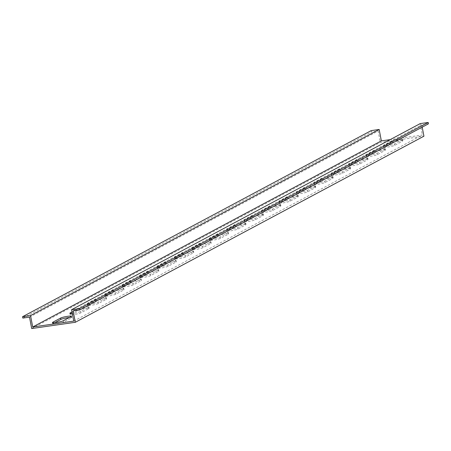 <?xml version="1.0" encoding="UTF-8"?>
<svg xmlns="http://www.w3.org/2000/svg" width="451" height="451" viewBox="0 0 451 451"><rect width="100%" height="100%" fill="white"/><g stroke="black" fill="none" stroke-linecap="round" stroke-linejoin="round"><path stroke-width="0.34" stroke-dasharray="2.25 1.69" d="M384.883 149.067A5.677 0.682 -10.8 0 0 385.216 148.757A5.677 0.682 -10.8 0 0 380.531 148.965A5.677 0.682 -10.8 0 0 374.386 150.572L366.545 154.755A5.677 0.682 -10.8 0 0 366.218 155.071A5.677 0.682 -10.8 0 0 370.897 154.862A5.677 0.682 -10.8 0 0 377.042 153.255L384.883 149.067L385.143 150.431A5.677 0.682 -10.8 0 0 385.475 150.115A5.677 0.682 -10.8 0 0 380.791 150.33A5.677 0.682 -10.8 0 0 374.646 151.931L366.804 156.119A5.677 0.682 -10.8 0 0 366.477 156.435A5.677 0.682 -10.8 0 0 371.156 156.221A5.677 0.682 -10.8 0 0 377.301 154.62L385.143 150.431M350.021 167.676A5.677 0.682 -10.8 0 0 350.348 167.366A5.677 0.682 -10.8 0 0 345.669 167.575A5.677 0.682 -10.8 0 0 339.524 169.181L331.682 173.37A5.677 0.682 -10.8 0 0 331.355 173.68A5.677 0.682 -10.8 0 0 336.034 173.472A5.677 0.682 -10.8 0 0 342.179 171.865L350.021 167.676L350.28 169.04A5.677 0.682 -10.8 0 0 350.613 168.73A5.677 0.682 -10.8 0 0 345.928 168.939A5.677 0.682 -10.8 0 0 339.783 170.546L331.942 174.729A5.677 0.682 -10.8 0 0 331.615 175.044A5.677 0.682 -10.8 0 0 336.294 174.83A5.677 0.682 -10.8 0 0 342.439 173.229L350.28 169.04M315.159 186.286A5.677 0.682 -10.8 0 0 315.486 185.975A5.677 0.682 -10.8 0 0 310.807 186.184A5.677 0.682 -10.8 0 0 304.662 187.791L296.82 191.979A5.677 0.682 -10.8 0 0 296.487 192.289A5.677 0.682 -10.8 0 0 301.172 192.081A5.677 0.682 -10.8 0 0 307.317 190.474L315.159 186.286L315.418 187.65A5.677 0.682 -10.8 0 0 315.745 187.34A5.677 0.682 -10.8 0 0 311.066 187.548A5.677 0.682 -10.8 0 0 304.921 189.155L297.079 193.338A5.677 0.682 -10.8 0 0 296.752 193.654A5.677 0.682 -10.8 0 0 301.431 193.445A5.677 0.682 -10.8 0 0 307.576 191.838L315.418 187.65M280.296 204.895A5.677 0.682 -10.8 0 0 280.623 204.585A5.677 0.682 -10.8 0 0 275.944 204.793A5.677 0.682 -10.8 0 0 269.799 206.4L261.952 210.589A5.677 0.682 -10.8 0 0 261.625 210.899A5.677 0.682 -10.8 0 0 266.31 210.69A5.677 0.682 -10.8 0 0 272.455 209.084L280.296 204.895L280.556 206.259A5.677 0.682 -10.8 0 0 280.883 205.949A5.677 0.682 -10.8 0 0 276.204 206.158A5.677 0.682 -10.8 0 0 270.059 207.764L262.217 211.953A5.677 0.682 -10.8 0 0 261.884 212.263A5.677 0.682 -10.8 0 0 266.569 212.055A5.677 0.682 -10.8 0 0 272.714 210.448L280.556 206.259M245.434 223.51A5.677 0.682 -10.8 0 0 245.761 223.194A5.677 0.682 -10.8 0 0 241.082 223.403A5.677 0.682 -10.8 0 0 234.937 225.01L227.09 229.198A5.677 0.682 -10.8 0 0 226.763 229.508A5.677 0.682 -10.8 0 0 231.448 229.3A5.677 0.682 -10.8 0 0 237.592 227.693L245.434 223.51L245.694 224.869A5.677 0.682 -10.8 0 0 246.02 224.559A5.677 0.682 -10.8 0 0 241.341 224.767A5.677 0.682 -10.8 0 0 235.196 226.374L227.355 230.562A5.677 0.682 -10.8 0 0 227.022 230.873A5.677 0.682 -10.8 0 0 231.707 230.664A5.677 0.682 -10.8 0 0 237.852 229.057L245.694 224.869M72.002 311.985L78.051 308.755A5.677 0.682 169.2 0 1 84.196 307.148A5.677 0.682 169.2 0 1 88.881 306.939A5.677 0.682 169.2 0 1 88.554 307.255L80.706 311.438A5.677 0.682 169.2 0 1 72.261 313.36L78.311 310.119A5.677 0.682 169.2 0 1 84.455 308.512A5.677 0.682 169.2 0 1 89.14 308.304A5.677 0.682 169.2 0 1 88.813 308.614L80.966 312.802A5.677 0.682 169.2 0 1 74.821 314.409A5.677 0.682 169.2 0 1 70.142 314.618A5.677 0.682 169.2 0 1 70.469 314.308L72.233 313.366M105.985 297.948L98.138 302.136A5.677 0.682 169.2 0 1 91.993 303.737A5.677 0.682 169.2 0 1 87.314 303.951A5.677 0.682 169.2 0 1 87.641 303.636L95.482 299.453A5.677 0.682 169.2 0 1 101.627 297.846A5.677 0.682 169.2 0 1 106.312 297.637A5.677 0.682 169.2 0 1 105.985 297.948L106.244 299.312L98.397 303.5A5.677 0.682 169.2 0 1 92.252 305.101A5.677 0.682 169.2 0 1 87.573 305.31A5.677 0.682 169.2 0 1 87.9 305L95.747 300.811A5.677 0.682 169.2 0 1 101.887 299.21A5.677 0.682 169.2 0 1 106.571 298.996A5.677 0.682 169.2 0 1 106.244 299.312M123.416 288.64L115.569 292.829A5.677 0.682 169.2 0 1 109.424 294.435A5.677 0.682 169.2 0 1 104.745 294.644A5.677 0.682 169.2 0 1 105.072 294.334L112.913 290.145A5.677 0.682 169.2 0 1 119.058 288.539A5.677 0.682 169.2 0 1 123.743 288.33A5.677 0.682 169.2 0 1 123.416 288.64L123.675 290.004L115.828 294.193A5.677 0.682 169.2 0 1 109.683 295.8A5.677 0.682 169.2 0 1 105.004 296.008A5.677 0.682 169.2 0 1 105.331 295.693L113.178 291.509A5.677 0.682 169.2 0 1 119.318 289.903A5.677 0.682 169.2 0 1 124.002 289.694A5.677 0.682 169.2 0 1 123.675 290.004M140.847 279.338L133 283.527A5.677 0.682 169.2 0 1 126.855 285.128A5.677 0.682 169.2 0 1 122.176 285.342A5.677 0.682 169.2 0 1 122.503 285.026L130.35 280.838A5.677 0.682 169.2 0 1 136.49 279.237A5.677 0.682 169.2 0 1 141.174 279.022A5.677 0.682 169.2 0 1 140.847 279.338L141.107 280.702L133.259 284.885A5.677 0.682 169.2 0 1 127.114 286.492A5.677 0.682 169.2 0 1 122.435 286.701A5.677 0.682 169.2 0 1 122.762 286.391L130.61 282.202A5.677 0.682 169.2 0 1 136.754 280.601A5.677 0.682 169.2 0 1 141.434 280.387A5.677 0.682 169.2 0 1 141.107 280.702M158.278 270.031L150.431 274.219A5.677 0.682 169.2 0 1 144.286 275.826A5.677 0.682 169.2 0 1 139.607 276.035A5.677 0.682 169.2 0 1 139.934 275.724L147.781 271.536A5.677 0.682 169.2 0 1 153.921 269.929A5.677 0.682 169.2 0 1 158.605 269.721A5.677 0.682 169.2 0 1 158.278 270.031L158.538 271.395L150.69 275.584A5.677 0.682 169.2 0 1 144.551 277.19A5.677 0.682 169.2 0 1 139.866 277.399A5.677 0.682 169.2 0 1 140.193 277.083L148.041 272.9A5.677 0.682 169.2 0 1 154.186 271.293A5.677 0.682 169.2 0 1 158.865 271.085A5.677 0.682 169.2 0 1 158.538 271.395M175.71 260.729L167.862 264.917A5.677 0.682 169.2 0 1 161.717 266.518A5.677 0.682 169.2 0 1 157.038 266.733A5.677 0.682 169.2 0 1 157.365 266.417L165.213 262.228A5.677 0.682 169.2 0 1 171.357 260.627A5.677 0.682 169.2 0 1 176.037 260.413A5.677 0.682 169.2 0 1 175.71 260.729L175.969 262.093L168.122 266.276A5.677 0.682 169.2 0 1 161.982 267.883A5.677 0.682 169.2 0 1 157.298 268.091A5.677 0.682 169.2 0 1 157.625 267.781L165.472 263.593A5.677 0.682 169.2 0 1 171.617 261.986A5.677 0.682 169.2 0 1 176.296 261.777A5.677 0.682 169.2 0 1 175.969 262.093M193.141 251.421L185.293 255.61A5.677 0.682 169.2 0 1 179.148 257.217A5.677 0.682 169.2 0 1 174.469 257.425A5.677 0.682 169.2 0 1 174.796 257.115L182.644 252.926A5.677 0.682 169.2 0 1 188.789 251.32A5.677 0.682 169.2 0 1 193.468 251.111A5.677 0.682 169.2 0 1 193.141 251.421L193.4 252.785L185.558 256.974A5.677 0.682 169.2 0 1 179.413 258.575A5.677 0.682 169.2 0 1 174.729 258.789A5.677 0.682 169.2 0 1 175.056 258.474L182.903 254.291A5.677 0.682 169.2 0 1 189.048 252.684A5.677 0.682 169.2 0 1 193.727 252.475A5.677 0.682 169.2 0 1 193.4 252.785M210.572 242.119L202.725 246.302A5.677 0.682 169.2 0 1 196.585 247.909A5.677 0.682 169.2 0 1 191.9 248.118A5.677 0.682 169.2 0 1 192.227 247.808L200.075 243.619A5.677 0.682 169.2 0 1 206.22 242.018A5.677 0.682 169.2 0 1 210.899 241.804A5.677 0.682 169.2 0 1 210.572 242.119L210.831 243.478L202.989 247.667A5.677 0.682 169.2 0 1 196.845 249.273A5.677 0.682 169.2 0 1 192.16 249.482A5.677 0.682 169.2 0 1 192.487 249.172L200.334 244.983A5.677 0.682 169.2 0 1 206.479 243.377A5.677 0.682 169.2 0 1 211.158 243.168A5.677 0.682 169.2 0 1 210.831 243.478M228.003 232.812L220.156 237A5.677 0.682 169.2 0 1 214.016 238.607A5.677 0.682 169.2 0 1 209.332 238.816A5.677 0.682 169.2 0 1 209.659 238.5L217.506 234.317A5.677 0.682 169.2 0 1 223.651 232.71A5.677 0.682 169.2 0 1 228.33 232.502A5.677 0.682 169.2 0 1 228.003 232.812L228.262 234.176L220.421 238.365A5.677 0.682 169.2 0 1 214.276 239.966A5.677 0.682 169.2 0 1 209.591 240.18A5.677 0.682 169.2 0 1 209.918 239.864L217.765 235.676A5.677 0.682 169.2 0 1 223.91 234.075A5.677 0.682 169.2 0 1 228.589 233.86A5.677 0.682 169.2 0 1 228.262 234.176M73.744 321.118L422.373 135.018L390.183 139.63M262.865 214.202A5.677 0.682 -10.8 0 0 263.192 213.892A5.677 0.682 -10.8 0 0 258.513 214.101A5.677 0.682 -10.8 0 0 252.368 215.708L244.521 219.891A5.677 0.682 -10.8 0 0 244.194 220.206A5.677 0.682 -10.8 0 0 248.879 219.992A5.677 0.682 -10.8 0 0 255.024 218.391L262.865 214.202L263.125 215.567A5.677 0.682 -10.8 0 0 263.452 215.251A5.677 0.682 -10.8 0 0 258.773 215.465A5.677 0.682 -10.8 0 0 252.628 217.066L244.786 221.255A5.677 0.682 -10.8 0 0 244.453 221.571A5.677 0.682 -10.8 0 0 249.138 221.356A5.677 0.682 -10.8 0 0 255.283 219.755L263.125 215.567M297.728 195.593A5.677 0.682 -10.8 0 0 298.055 195.277A5.677 0.682 -10.8 0 0 293.375 195.492A5.677 0.682 -10.8 0 0 287.231 197.093L279.389 201.281A5.677 0.682 -10.8 0 0 279.056 201.597A5.677 0.682 -10.8 0 0 283.741 201.383A5.677 0.682 -10.8 0 0 289.886 199.782L297.728 195.593L297.987 196.957A5.677 0.682 -10.8 0 0 298.314 196.642A5.677 0.682 -10.8 0 0 293.635 196.856A5.677 0.682 -10.8 0 0 287.49 198.457L279.648 202.646A5.677 0.682 -10.8 0 0 279.316 202.956A5.677 0.682 -10.8 0 0 284 202.747A5.677 0.682 -10.8 0 0 290.145 201.14L297.987 196.957M332.59 176.984A5.677 0.682 -10.8 0 0 332.917 176.668A5.677 0.682 -10.8 0 0 328.238 176.882A5.677 0.682 -10.8 0 0 322.093 178.483L314.251 182.672A5.677 0.682 -10.8 0 0 313.919 182.988A5.677 0.682 -10.8 0 0 318.603 182.773A5.677 0.682 -10.8 0 0 324.748 181.172L332.59 176.984L332.849 178.348A5.677 0.682 -10.8 0 0 333.176 178.032A5.677 0.682 -10.8 0 0 328.497 178.241A5.677 0.682 -10.8 0 0 322.352 179.848L314.51 184.036A5.677 0.682 -10.8 0 0 314.184 184.346A5.677 0.682 -10.8 0 0 318.863 184.138A5.677 0.682 -10.8 0 0 325.008 182.531L332.849 178.348M367.452 158.374A5.677 0.682 -10.8 0 0 367.779 158.059A5.677 0.682 -10.8 0 0 363.1 158.273A5.677 0.682 -10.8 0 0 356.955 159.874L349.113 164.063A5.677 0.682 -10.8 0 0 348.786 164.373A5.677 0.682 -10.8 0 0 353.466 164.164A5.677 0.682 -10.8 0 0 359.61 162.557L367.452 158.374L367.712 159.733A5.677 0.682 -10.8 0 0 368.044 159.423A5.677 0.682 -10.8 0 0 363.359 159.631A5.677 0.682 -10.8 0 0 357.215 161.238L349.373 165.427A5.677 0.682 -10.8 0 0 349.046 165.737A5.677 0.682 -10.8 0 0 353.725 165.528A5.677 0.682 -10.8 0 0 359.87 163.922L367.712 159.733M402.315 139.765A5.677 0.682 -10.8 0 0 402.647 139.449A5.677 0.682 -10.8 0 0 397.962 139.658A5.677 0.682 -10.8 0 0 391.818 141.264L383.976 145.453A5.677 0.682 -10.8 0 0 383.649 145.763A5.677 0.682 -10.8 0 0 388.328 145.555A5.677 0.682 -10.8 0 0 394.473 143.948L402.315 139.765L402.58 141.124A5.677 0.682 -10.8 0 0 402.906 140.813A5.677 0.682 -10.8 0 0 398.222 141.022A5.677 0.682 -10.8 0 0 392.077 142.629L384.235 146.817A5.677 0.682 -10.8 0 0 383.908 147.127A5.677 0.682 -10.8 0 0 388.587 146.919A5.677 0.682 -10.8 0 0 394.732 145.312L402.58 141.124M69.358 317.498A5.677 0.682 169.2 0 1 71.709 317.605A5.677 0.682 169.2 0 1 71.382 317.921L63.535 322.11A5.677 0.682 169.2 0 1 57.39 323.711A5.677 0.682 169.2 0 1 52.711 323.925A5.677 0.682 169.2 0 1 53.038 323.609L54.802 322.668M31.688 328.537L380.317 142.437L423.923 136.196M420.197 123.608L422.373 135.018M371.179 130.621L371.438 131.985L378.141 131.027L380.317 142.437M22.809 318.085L371.438 131.985M29.512 317.126L378.141 131.027M422.204 127.159L421.747 124.786L428.45 123.822M73.118 310.886L421.747 124.786M209.659 238.5L209.918 239.864M220.156 237L220.421 238.365M217.506 234.317L217.765 235.676M192.227 247.808L192.487 249.172M202.725 246.302L202.989 247.667M200.075 243.619L200.334 244.983M174.796 257.115L175.056 258.474M185.293 255.61L185.558 256.974M182.644 252.926L182.903 254.291M157.365 266.417L157.625 267.781M167.862 264.917L168.122 266.276M165.213 262.228L165.472 263.593M139.934 275.724L140.193 277.083M150.431 274.219L150.69 275.584M147.781 271.536L148.041 272.9M122.503 285.026L122.762 286.391M133 283.527L133.259 284.885M130.35 280.838L130.61 282.202M105.072 294.334L105.331 295.693M115.569 292.829L115.828 294.193M112.913 290.145L113.178 291.509M87.641 303.636L87.9 305M98.138 302.136L98.397 303.5M95.482 299.453L95.747 300.811M70.3 313.422L70.469 314.308M80.706 311.438L80.966 312.802M88.554 307.255L88.813 308.614M78.051 308.755L78.311 310.119M52.868 322.73L53.038 323.609M63.275 320.746L63.535 322.11M71.117 316.557L71.382 317.921M234.937 225.01L235.196 226.374M227.09 229.198L227.355 230.562M237.592 227.693L237.852 229.057M252.368 215.708L252.628 217.066M244.521 219.891L244.786 221.255M255.024 218.391L255.283 219.755M269.799 206.4L270.059 207.764M261.952 210.589L262.217 211.953M272.455 209.084L272.714 210.448M287.231 197.093L287.49 198.457M279.389 201.281L279.648 202.646M289.886 199.782L290.145 201.14M304.662 187.791L304.921 189.155M296.82 191.979L297.079 193.338M307.317 190.474L307.576 191.838M322.093 178.483L322.352 179.848M314.251 182.672L314.51 184.036M324.748 181.172L325.008 182.531M339.524 169.181L339.783 170.546M331.682 173.37L331.942 174.729M342.179 171.865L342.439 173.229M356.955 159.874L357.215 161.238M349.113 164.063L349.373 165.427M359.61 162.557L359.87 163.922M374.386 150.572L374.646 151.931M366.545 154.755L366.804 156.119M377.042 153.255L377.301 154.62M391.818 141.264L392.077 142.629M383.976 145.453L384.235 146.817M394.473 143.948L394.732 145.312M209.332 238.816L209.591 240.18M228.33 232.502L228.589 233.86M191.9 248.118L192.16 249.482M210.899 241.804L211.158 243.168M174.469 257.425L174.729 258.789M193.468 251.111L193.727 252.475M157.038 266.733L157.298 268.091M176.037 260.413L176.296 261.777M139.607 276.035L139.866 277.399M158.605 269.721L158.865 271.085M122.176 285.342L122.435 286.701M141.174 279.022L141.434 280.387M104.745 294.644L105.004 296.008M123.743 288.33L124.002 289.694M87.314 303.951L87.573 305.31M106.312 297.637L106.571 298.996M69.882 313.253L70.142 314.618M88.881 306.939L89.14 308.304M52.451 322.561L52.711 323.925M71.45 316.247L71.709 317.605M245.761 223.194L246.02 224.559M226.763 229.508L227.022 230.873M263.192 213.892L263.452 215.251M244.194 220.206L244.453 221.571M280.623 204.585L280.883 205.949M261.625 210.899L261.884 212.263M298.055 195.277L298.314 196.642M279.056 201.597L279.316 202.956M315.486 185.975L315.745 187.34M296.487 192.289L296.752 193.654M332.917 176.668L333.176 178.032M313.919 182.988L314.184 184.346M350.348 167.366L350.613 168.73M331.355 173.68L331.615 175.044M367.779 158.059L368.044 159.423M348.786 164.373L349.046 165.737M385.216 148.757L385.475 150.115M366.218 155.071L366.477 156.435M402.647 139.449L402.906 140.813M383.649 145.763L383.908 147.127"/><path stroke-width="0.68" d="M71.117 316.557L63.275 320.746A5.677 0.682 169.2 0 1 57.13 322.352A5.677 0.682 169.2 0 1 52.451 322.561A5.677 0.682 169.2 0 1 52.778 322.245L60.62 318.062A5.677 0.682 169.2 0 1 66.765 316.455A5.677 0.682 169.2 0 1 71.45 316.247A5.677 0.682 169.2 0 1 71.117 316.557M72.233 313.366L72.261 313.349A5.677 0.682 169.2 0 1 69.882 313.253A5.677 0.682 169.2 0 1 70.209 312.943L72.002 311.985M390.183 139.63L381.349 140.892L379.173 129.476L371.179 130.621L22.55 316.72L22.809 318.085L29.512 317.126L31.688 328.537L75.294 322.296L423.923 136.196L422.204 127.159M75.294 322.296L73.118 310.886L79.821 309.922L79.562 308.563L71.568 309.707L73.744 321.118L32.72 326.992L381.349 140.892M54.802 322.668L60.879 319.421A5.677 0.682 169.2 0 1 69.358 317.498M71.568 309.707L420.197 123.608L428.191 122.463L428.45 123.822L79.821 309.922M32.72 326.992L30.544 315.576L379.173 129.476M30.544 315.576L22.55 316.72M79.562 308.563L428.191 122.463M70.209 312.943L70.3 313.422M52.778 322.245L52.868 322.73M60.62 318.062L60.879 319.421"/></g></svg>
